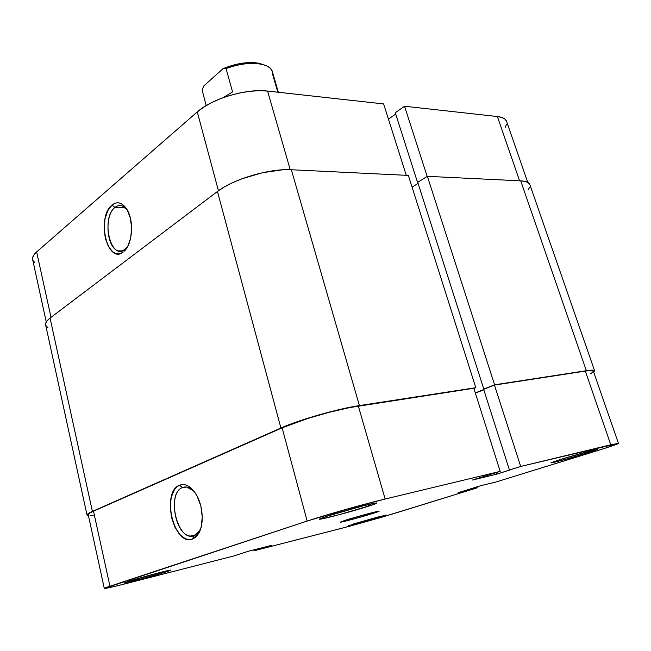 <?xml version="1.0" encoding="UTF-8"?>
<svg xmlns="http://www.w3.org/2000/svg" width="651" height="651" viewBox="0 0 651 651"><rect width="100%" height="100%" fill="white"/><g stroke="black" fill="none" stroke-linecap="round" stroke-linejoin="round"><path stroke-width="0.98" d="M167.429 571.48C155.565 575.403 119.743 584.826 124.919 582.637L140.063 579.292L169.439 570.805L170.993 570.097L169.032 570.357L160.13 572.473L127.759 581.612C137.394 578.389 167.95 570.17 170.595 570.089L167.429 571.48L166.623 570.886L167.429 571.48M369.109 505.998C351.198 511.898 312.985 521.809 320.259 518.619L326.509 516.357L320.951 518.318L319.747 518.888L320.642 519.099L338.919 514.77L372.47 504.875L376.4 503.345L376.799 503.003L376.099 502.963L363.136 505.851L326.509 516.357C340.359 511.743 371.713 503.272 375.961 502.979C378.101 502.8 375.814 503.809 369.109 505.998L367.587 504.745L369.109 505.998M381.095 516.927C369.467 520.564 345.111 527.09 348.448 525.658L375.106 518.725L386.377 515.071L377.482 517.13L353.184 524.055L386.133 515.063L381.095 516.927L380.428 516.365L381.095 516.927M587.999 452.795C572.196 457.726 547.149 464.423 551.364 462.568L560.381 459.508L551.063 462.837L566.46 459.077L594.257 450.785L597.415 449.304L590.603 450.874L560.381 459.508C573.295 455.456 595.03 449.483 597.52 449.296L587.999 452.795L586.966 451.835L587.999 452.795M182.492 487.566C165.81 493.344 177.43 542.576 194.096 535.667L192.452 539.052C173.85 546.669 160.952 491.733 179.497 485.239L182.492 487.566L186.853 487.046L193.982 491.204C190.092 487.306 186.259 486.094 182.492 487.566L179.497 485.239L176.812 486.948L174.492 489.593L171.246 497.25L170.22 507.064L171.547 517.602L175.038 527.343L180.205 534.862L183.2 537.409L186.316 538.995L189.441 539.557L192.452 539.052L195.235 537.498L197.676 534.935L201.135 527.22L202.258 517.089L200.85 506.152L197.147 496.168L194.608 492.042L188.7 486.305L185.551 484.905L182.443 484.547L179.497 485.239C185.014 483.229 190.336 485.906 195.455 493.279C203.039 504.411 204.52 524.649 198.409 533.853L192.452 539.052L194.096 535.667L190.409 536.058C174.655 535.106 167.828 492.473 182.492 487.566M373.845 513.151C362.9 516.65 339.684 522.875 340.188 522.167L345.136 520.336L340.831 522.143L356.748 518.147L377.849 511.816L379.142 511.206L377.458 511.434L369.939 513.257L345.136 520.336C355.975 516.853 379.915 510.441 379.142 511.214L373.845 513.151L373.609 512.321L373.845 513.151M104.29 588.398L88.235 514.705C88.105 513.981 89.862 512.809 93.5 511.19L109.938 586.16L93.5 511.19L282.119 427.829L307.158 521.06L104.29 588.398C105.104 588.691 112.363 587.096 126.058 583.597L234.165 555.873L119.32 585.298L105.958 588.309L104.583 588.146L106.43 587.373L307.158 521.06L345.185 509.603L385.14 499.024L500.196 471.373L472.48 480.023L496.982 474.083L520.686 466.45L610.784 444.788L585.322 371.094L494.451 385.083L520.686 466.45L618.45 443.388L605.829 448.002L496.038 481.992L480.584 485.744L458.076 492.726L477.199 487.827L381.624 517.285L349.18 526.35L254.028 550.779L271.638 545.326L247.811 551.413L234.165 555.873L247.811 551.413L271.638 545.326L262.662 548.166L262.532 547.654L262.662 548.166L260.774 548.647L260.644 548.134L260.774 548.647L254.028 550.779L343.704 527.782L392.716 513.956L477.199 487.827L469.753 489.69L469.591 489.153L469.753 489.69L467.971 490.244L467.809 489.707L467.971 490.244L458.076 492.726L480.584 485.744L496.038 481.992L599.416 450.02C611.688 446.212 618.035 443.99 618.45 443.372L593.354 371.151L589.619 370.582L585.322 371.094L494.451 385.083L483.66 389.355L494.451 385.083L520.686 466.45L509.432 470.006L483.66 389.355L509.432 470.006L511.369 469.534L496.982 474.083L496.493 472.545L496.982 474.083L472.48 480.023L500.196 471.373L473.83 388.256L349.807 407.55L329.65 412.181L308.322 418.276L282.119 427.829L93.5 511.19L90.147 512.85L88.243 514.729M476.906 486.883L477.199 487.827L476.906 486.883M590.481 373.764L592.727 372.25M483.799 389.77L475.368 393.106L483.799 389.77M90.05 515.389L93.215 515.348M473.83 388.256L358.343 406.045L385.14 499.024L500.196 471.373L473.83 388.256M253.8 549.883L254.028 550.779L253.8 549.883M200.939 527.945C199.304 531.997 197.025 534.569 194.096 535.667L199.426 531.004L200.939 527.945M385.14 499.024L358.343 406.045C337.438 409.113 299.525 419.952 282.119 427.829L307.158 521.06C325.476 514.957 364.291 503.98 385.14 499.024M593.354 371.151C593.028 370.354 590.351 370.329 585.322 371.094L610.784 444.788L618.45 443.372M45.643 324.922L45.651 323.457L47.027 320.886L50.054 318.07L217.45 191.475L224.237 187L232.521 182.695L241.96 178.765L262.622 172.686L282.656 169.813L291.347 169.748L408.348 175.412L291.347 169.748C269.783 168.324 233.082 179.139 217.45 191.475L280.906 428.024L92.393 511.409L50.054 318.07L217.45 191.475L280.906 428.024C298.801 419.919 337.877 408.738 359.393 405.589L475.8 387.695L473.895 388.46L475.8 387.695L408.348 175.412L475.8 387.695L359.393 405.589L291.347 169.748L359.393 405.589L340.611 409.276L318.77 414.923L288.539 424.883L92.393 511.409L50.054 318.07C46.709 320.642 45.228 322.912 45.635 324.873L86.998 515.022C86.86 514.274 88.658 513.069 92.393 511.409L87.21 514.428L87.193 515.307L88.446 515.69L86.998 515.022M586.356 370.704C591.515 369.923 594.265 369.947 594.599 370.761L593.696 372.12L594.607 370.81L593.549 370.224L586.356 370.704L520.71 180.856L586.356 370.704L494.614 384.806L586.356 370.704M529.849 184.583C529.043 182.394 525.992 181.149 520.71 180.856L427.373 176.331L494.614 384.806L483.807 389.086L417.722 182.313L427.373 176.331L494.614 384.806L483.807 389.086L484.694 388.948L483.807 389.086L417.722 182.313L427.373 176.331L520.71 180.856L525.308 181.466L528.4 182.776L529.849 184.591L594.599 370.761M483.734 389.583L475.311 392.919L483.734 389.583M412.067 187.122L418.072 183.403L412.067 187.122M45.944 325.695L47.857 327.518M528.01 190.043L529.743 187.162M125.008 249.431L127.555 246.753L123.177 250.537L120.801 251.148L118.401 250.887C106.626 248.422 103.989 215.562 114.885 207.482L112.021 205.024C117.685 200.825 122.86 202.624 127.531 210.428C134.139 221.95 132.275 244.263 124.235 251.156L127.767 246.355L130.696 237.932L131.616 227.964L130.371 218.052L127.173 209.768L122.534 204.414L119.906 203.104L117.204 202.77L114.543 203.429L112.021 205.024L107.74 210.753L104.99 219.07L104.144 228.713L105.316 238.299L108.351 246.436L112.81 251.904L115.382 253.361L118.059 253.866L120.736 253.385L123.316 251.945C107.415 265.193 96.12 217.117 112.021 205.024L114.885 207.482C117.147 205.618 119.524 205.057 122.006 205.806L127.254 209.907C123.291 205 119.174 204.194 114.885 207.482L125.171 207.645L114.885 207.482C100.588 218.272 110.76 261.36 125.008 249.431M125.374 249.423L125.814 249.414L125.374 249.423M383.626 103.924L406.273 175.314L383.626 103.924L267.561 91.059L383.626 103.924M46.254 321.985L32.648 259.529C32.176 257.235 33.51 254.696 36.651 251.913L51.006 317.354L36.651 251.913L197.277 111.923C211.778 98.683 246.623 88.316 267.561 91.059L290.224 169.699L267.561 91.059L259.163 90.684L249.829 91.303L239.95 92.898L229.974 95.412L220.315 98.732L211.404 102.72L203.617 107.179L197.277 111.923L36.651 251.913L33.836 254.989L32.607 257.877L32.664 259.586M404.54 106.243L395.279 112.745L417.706 182.923L395.279 112.745L404.54 106.243L497.38 116.537L404.54 106.243L427.178 176.454L404.54 106.243M395.694 114.039L388.444 119.117L395.694 114.039M32.973 260.481L34.902 262.695M505.135 127.458L506.624 124.235M506.551 121.314L505.005 119.141L501.905 117.489L497.38 116.537L519.579 180.799L497.38 116.537C502.556 117.156 505.615 118.742 506.551 121.306L527.774 182.386M197.277 111.923L218.443 190.743L197.277 111.923M232.578 91.929L223.024 97.707L232.578 91.929L226.06 68.583L232.578 91.929M278.351 92.255L272.378 71.732C270.466 62.406 246.558 60.462 226.06 68.583C239.194 63.831 250.928 62.366 261.246 64.18C269.075 65.963 272.875 69.372 272.639 74.393L277.814 92.198M263.061 64.408L253.109 62.577L244.866 62.87L236.02 64.384L223.049 68.681L203.869 85.875L202.111 89.96L206.188 105.576M202.111 89.96L203.869 85.875L223.049 68.681L226.06 68.583L223.049 68.681C236.264 63.253 248.3 61.454 259.139 63.285L264.55 65.067M195.861 534.788L190.409 536.058M199.426 531.004L198.409 533.853M125.83 248.723L124.235 251.156M122.429 250.822L118.401 250.887M261.246 64.18L259.139 63.285"/></g></svg>
